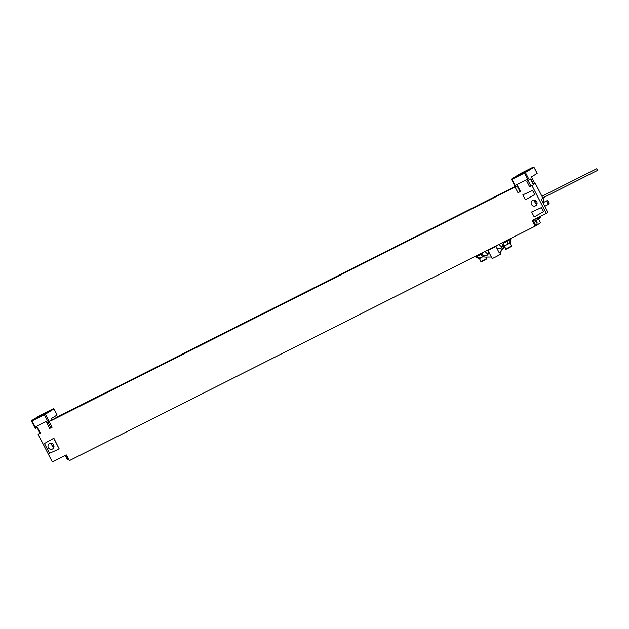 <?xml version="1.0" encoding="UTF-8"?>
<svg xmlns="http://www.w3.org/2000/svg" width="629" height="629" viewBox="0 0 629 629"><rect width="100%" height="100%" fill="white"/><g stroke="black" fill="none" stroke-linecap="round" stroke-linejoin="round"><path stroke-width="0.94" d="M538.542 218.939A4.592 1.431 63.3 0 0 538.786 219.435L540.531 222.839L535.161 226.149L532.228 220.441L546.247 213.38L532.016 185.673L529.673 186.852L526.74 181.144L530.907 178.833L533.84 184.549L532.016 185.673M534.619 219.23A4.82 1.502 63.3 0 0 536.427 220.26L537.992 219.474A4.82 1.502 63.3 0 0 538.29 219.065M515.576 186.758L515.08 187.065L517.989 192.733L519.971 191.515L517.124 185.98M535.704 225.064A2.571 0.802 -116.7 0 1 533.864 223.185A2.571 0.802 -116.7 0 1 533.392 220.472L534.029 220.15A2.571 0.802 63.3 0 0 534.501 222.87A2.571 0.802 -116.7 0 0 536.34 224.742L535.704 225.064M537.095 222.611A1.282 0.401 -116.7 0 1 536.789 222.941A1.282 0.401 -116.7 0 1 536.081 222.037A1.282 0.401 63.3 0 1 535.743 220.881A1.282 0.401 63.3 0 1 536.191 220.81A1.282 0.401 63.3 0 1 536.765 221.612A1.282 0.401 -116.7 0 1 537.095 222.611A2.752 2.752 0 0 1 536.419 224.679A2.571 0.802 -116.7 0 1 536.34 224.742M536.191 220.81A2.752 2.752 0 0 0 534.131 220.126A2.571 0.802 63.3 0 0 534.029 220.15M40.335 432.964L37.488 427.421L40.453 433.114L38.117 434.293L40.374 432.949M37.52 427.406L35.389 428.459L34.815 427.233M35.208 427.036L32.063 420.919L31.529 421.163L34.634 427.303L48.661 420.227L49.29 421.446L46.711 422.774L49.644 428.491L52.065 427.083M515.245 186.483L57.703 416.791L49.227 421.564L52.136 427.233L49.644 428.491M52.38 420.078L515.08 187.065M517.989 192.733L520.482 191.483L517.549 185.767L515.418 186.821L514.844 185.602M535.161 226.149L69.316 460.648L66.375 454.932L52.356 461.993L38.117 434.293M536.734 201.736A3.121 2.964 58.3 0 1 535.727 205.722A3.121 2.964 58.3 0 1 531.442 204.401A3.121 2.964 58.3 0 1 532.449 200.415A3.121 2.964 58.3 0 1 536.734 201.736M522.841 194.848L532.684 190.422L534.784 194.503L525.38 199.794L522.841 194.848L532.566 190.493L534.658 194.573M531.647 211.981L541.49 207.554L543.59 211.635L534.186 216.934L531.647 211.981L541.372 207.633L543.472 211.714M44.455 443.492L53.85 438.201L59.212 448.933L49.487 453.281L44.455 443.492L53.85 438.201M53.732 438.271L59.212 448.933M48.331 447.604A3.121 2.964 -121.7 0 0 52.616 448.925A3.121 2.964 -121.7 0 0 53.622 444.931A3.121 2.964 -121.7 0 0 49.337 443.61A3.121 2.964 -121.7 0 0 48.331 447.604M51.657 443.303A3.121 2.964 -121.7 0 0 53.929 446.991M57.75 416.768L49.227 421.564M68.915 459.87A2.571 0.802 -116.7 0 1 67.382 458.006A2.571 0.802 63.3 0 1 66.721 455.608M66.682 455.53A2.752 2.752 0 0 0 66.155 457.417A1.282 0.401 63.3 0 0 66.485 458.415A1.282 0.401 -116.7 0 0 67.059 459.217A2.752 2.752 0 0 0 68.938 459.917M515.293 186.577L511.959 188.629M57.711 416.681L52.341 419.991M49.29 421.446L50.91 420.526M39.949 433.161L37.095 427.618M52.003 419.85L51.35 418.568L57.121 415.006L53.937 408.913L45.398 414.181L48.543 420.298M44.769 413.426L39.493 416.021L44.769 413.426M36.859 417.931L45.437 413.442L36.859 417.931M64.944 455.655A4.356 1.36 63.3 0 0 65.628 456.229A4.356 1.36 63.3 0 0 66.249 456.402M537.017 203.89A3.121 2.964 58.3 0 1 534.666 200.077M542.292 196.995A6.424 6.101 58.3 0 1 543.385 203.426M537.921 219.254A4.592 1.431 -116.7 0 1 537.881 219.269A4.592 1.431 -116.7 0 1 536.262 218.405M536.183 218.452A4.82 1.502 63.3 0 0 537.992 219.474M538.959 218.475A4.592 1.431 -116.7 0 1 538.699 218.861A4.592 1.431 63.3 0 1 538.668 218.884L537.881 219.269M546.247 213.38L547.961 212.327L541.247 199.267L542.929 198.229L535.405 183.582L534.941 183.872L535.405 183.582M531.419 176.914L534.98 183.841L531.379 176.938L537.111 173.4L533.966 167.275L524.405 173.085L527.55 179.21L528.69 178.589L529.319 179.815M517.518 185.783L520.364 191.334L519.979 191.53M533.84 184.549L529.673 186.852M521.527 173.439L528.509 169.799L521.527 173.439M520.159 174.65L514.027 177.645L520.159 174.65M524.319 172.605L524.405 173.085L511.519 179.556L514.664 185.673L515.237 185.406L511.739 178.919L520.277 173.651L533.368 167.07L524.83 172.33L512.006 178.801M527.55 179.21L515.237 185.406M537.04 218.011A4.592 1.431 63.3 0 0 538.668 218.884M537.135 217.972A4.356 1.36 63.3 0 0 538.558 218.672A4.356 1.36 63.3 0 0 538.589 218.656M540.586 216.227A7.344 7.344 0 0 1 540.563 217.162A4.356 1.36 -116.7 0 1 540.256 217.823A4.356 1.36 63.3 0 1 540.225 217.838L538.558 218.672M538.794 217.131A4.356 1.36 63.3 0 0 540.225 217.838M475.823 257.041L476.365 256.797L475.823 257.041L475.406 256.231M475.933 255.964L476.365 256.797L481.106 254.407A4.773 4.537 58.3 0 0 485.423 257.08L491.343 257.009L492.161 258.598L495.951 256.789L501.022 254.045L500.189 252.433L499.324 252.992L502.87 248.298A4.773 4.537 58.3 0 0 503.231 243.274L504.254 246.081L510.371 242.904L510.465 242.086L510.363 242.896M494.779 246.474A4.773 4.537 -121.7 0 0 494.937 246.93L495.778 246.505L496.745 247.975L495.652 246.584L488.01 250.436L491.343 257.009M488.702 249.54A4.773 4.537 -121.7 0 1 488.985 249.933L488.01 250.436M481.877 252.968A3.491 3.31 -121.7 0 0 486.988 255.335A3.491 3.31 -121.7 0 0 487.585 250.098M496.745 247.975L499.324 252.992M508.586 239.531L509.003 240.341L503.231 243.274M495.904 245.915A3.491 3.31 -121.7 0 0 501.014 248.282A3.491 3.31 -121.7 0 0 501.604 243.046M499.308 244.201A3.491 3.31 -121.7 0 0 502.319 246.686M485.281 251.254A3.491 3.31 -121.7 0 0 488.301 253.746M505.008 247.323A4.773 4.537 58.3 0 1 505.001 247.331L503.216 248.431M509.632 243.352L509.003 240.341L510.85 239.201L510.52 238.556M510.85 239.201L510.316 239.437L510.85 239.201L510.465 242.086L510.559 238.533M479.086 258.723L478.645 258.495L483.968 256.294M495.015 246.882L489.055 249.886L494.984 246.765M488.985 249.933L488.835 249.469M489.504 249.131L494.881 246.796M500.189 252.433L503.703 247.779L502.87 248.298M597.55 170.373L596.717 168.737L597.542 170.38L542.906 197.883M548.999 204.142A1.973 0.613 -116.7 0 0 548.637 202.058A1.973 0.613 63.3 0 0 547.23 200.62A1.973 0.613 63.3 0 0 547.592 202.703A1.973 0.613 -116.7 0 0 548.999 204.142L544.832 206.241M35.963 428.184L35.334 426.973M47.647 420.777L48.268 421.988M515.992 186.554L515.363 185.343M527.676 179.139L528.297 180.358M50.87 427.736L47.985 422.13M53.402 409.157L53.937 408.913A0.456 0.432 -121.7 0 0 53.339 408.701L44.801 413.968L31.709 420.557L40.248 415.289L53.339 408.701M44.289 414.236L44.376 414.723L45.398 414.181A0.456 0.432 -121.7 0 0 44.801 413.968M31.977 420.431L32.063 420.919L44.376 414.723L47.521 420.84M31.529 421.163A0.456 0.432 58.3 0 1 31.709 420.557M524.83 172.33A0.456 0.432 -121.7 0 1 525.427 172.543L528.572 178.667M533.455 184.745L530.538 179.068M530.9 186.098L528.014 180.499M511.558 179.524A0.456 0.432 58.3 0 1 511.739 178.919M514.664 185.673L511.519 179.556L511.707 178.935L520.796 173.384L533.101 167.188L533.966 167.275A0.456 0.432 -121.7 0 0 533.368 167.07M533.958 167.267L537.15 173.368M507.548 240.05L507.98 240.883L507.469 244.492M485.863 257.072L486.626 258.55L480.91 261.491L479.424 258.59M510.064 243.101L511.558 246.01L511.306 246.568L506.447 249.013M486.351 259.132L481.523 261.562M511.558 246.01L505.842 248.942C504.985 250.153 508.908 247.779 511.306 246.568M503.978 245.239L505.15 245.664M475.846 257.049L478.645 258.495L475.791 257.064L475.367 256.247M476.365 256.797L480.218 258.212M482.663 256.2L482.545 257.041M35.389 428.459L34.768 427.256M52.042 419.826L51.389 418.544M34.634 427.303L31.489 421.186L31.678 420.573L40.217 415.305L53.072 408.819L53.976 408.889L57.121 415.006M64.866 455.695A7.344 7.344 0 0 0 65.628 456.229M515.418 186.821L514.797 185.618M486.626 258.55L486.374 259.117C483.976 260.327 480.061 262.702 480.91 261.491M504.489 246.316L505.842 248.942M541.946 196.311L596.717 168.737M534.823 201.948L536.372 201.17M547.23 200.62L543.676 202.404"/></g></svg>
